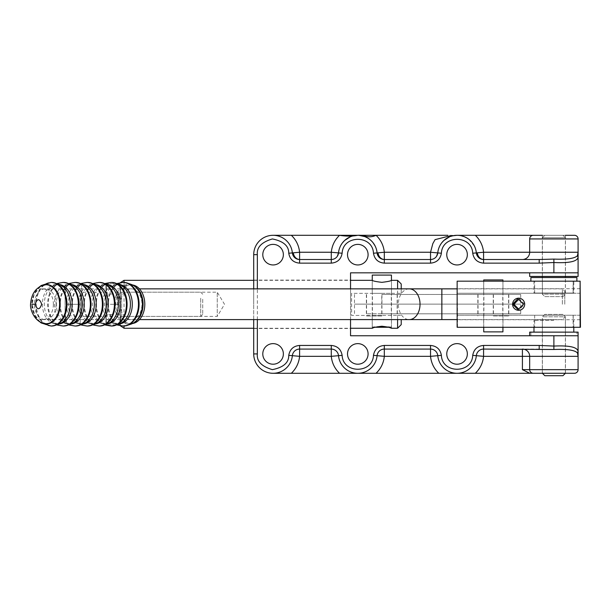 <?xml version="1.0" encoding="UTF-8"?>
<svg xmlns="http://www.w3.org/2000/svg" width="611" height="611" viewBox="0 0 611 611"><rect width="100%" height="100%" fill="white"/><g stroke="black" fill="none" stroke-linecap="round" stroke-linejoin="round"><path stroke-width="0.46" stroke-dasharray="3.06 2.29" d="M53.378 304.232A15.374 10.83 90 0 1 42.549 319.599A15.374 10.83 90 0 1 31.719 304.232A15.374 10.83 90 0 1 42.549 288.858A15.374 10.83 90 0 1 53.378 304.232M562.349 304.232L562.403 288.858L562.349 304.232M518.663 309.074L523.596 304.232L518.663 299.39M564.778 304.232L564.824 291.279L564.778 304.232M381.852 294.449L520.687 294.449L381.852 294.449M381.852 315.971L366.371 315.971L381.852 315.971M381.76 313.817L520.687 313.817L381.76 313.817L381.76 304.133L354.487 304.133L520.687 304.133L354.487 304.133L520.687 304.133L381.76 304.133L381.76 294.449M493.329 294.449L508.81 294.449L493.329 294.449M493.329 304.133L478.046 304.133L493.329 304.133M381.852 313.817L366.569 313.817L381.852 313.817M493.329 313.817L478.046 313.817L493.329 313.817M381.852 304.133L397.135 304.133L381.852 304.133M124.041 282.45L124.041 326.014M253.71 328.26L350.546 328.26M397.585 319.599L397.585 315.429L351.592 315.429L351.592 293.341L397.585 293.341L397.585 288.858M253.71 280.327L350.546 280.327M372.229 293.341L381.852 293.341L372.229 293.341L372.229 280.327C372.794 280.976 376.002 281.648 381.852 282.343C387.702 281.648 390.91 280.976 391.475 280.327L391.445 327.038L372.259 327.038L381.852 326.243L391.445 327.038M375.055 327.267L372.97 327.97M381.852 315.429L372.229 315.429L381.852 315.429M124.041 328.26L124.041 280.327M120.413 326.159L120.413 290.981L121.62 292.188L121.62 316.399L121.62 292.188L217.241 292.188L217.241 316.399L217.241 292.188L224.512 304.293L217.241 316.399L121.62 316.399L120.413 317.605L120.413 304.293L120.413 317.605M397.585 280.327L397.585 293.341L351.592 293.341L351.592 315.429L397.585 315.429L397.585 328.26M391.475 315.429L391.475 328.26L390.727 327.97M389.871 327.664L388.611 327.259M381.852 293.341L391.475 293.341L381.852 293.341M401.221 283.962L401.221 293.341L397.585 293.341L401.221 293.341L401.221 288.858M397.585 315.429L401.221 315.429L397.585 315.429M401.221 319.599L401.221 324.624M120.413 290.981L120.413 325.8M553.887 327.29L534.656 327.29L553.887 327.29M553.887 315.223L534.656 315.223L553.887 315.223M493.329 327.29L483.691 327.29L493.329 327.29M493.329 315.223L483.691 315.223L493.329 315.223M518.632 298.176L524.712 304.232L518.632 310.281M457.173 304.232L457.219 319.744L457.173 304.232M553.887 281.175L534.656 281.175L553.887 281.175M553.887 293.242L534.656 293.242L553.887 293.242M493.329 281.175L483.691 281.175L493.329 281.175M493.329 293.242L483.691 293.242L493.329 293.242M457.143 327.29L580.45 327.29M457.502 327.29L457.502 315.223L573.21 315.223L573.21 327.29M457.143 281.175L457.502 315.223M573.21 315.223L580.45 315.223M580.29 315.223L457.326 315.223M457.502 281.175L573.21 281.175L573.21 293.242L457.502 293.242M573.21 281.175L580.45 281.175M580.29 293.242L457.326 293.242M573.21 293.242L580.45 293.242M530.89 281.175L576.883 281.175L530.89 281.175M542.339 293.036L565.435 293.036L542.339 293.036L542.339 277.539L565.435 277.539L542.339 277.539M565.435 293.036L565.435 277.539M573.798 281.175L533.968 281.175L573.798 281.175L573.798 293.036L533.968 293.036L573.798 293.036M533.968 281.175L533.968 293.036M576.883 277.539L530.89 277.539M553.887 335.76L576.883 335.76L553.887 335.76M530.89 335.76L530.89 332.132L576.883 332.132L576.883 335.76M553.887 320.271L533.968 320.271L553.887 320.271M553.887 332.132L533.968 332.132L553.887 332.132M544.806 296.618L562.96 296.618L544.806 296.618L542.385 294.197L565.381 294.197L565.381 277.539M565.381 276.455L565.381 237.725L542.385 237.725L565.381 237.725L562.96 235.304L544.806 235.304L542.385 237.725L542.385 276.455M562.96 296.618L565.381 294.197L542.385 294.197L542.385 277.539M544.806 235.304L562.96 235.304M562.96 314.39L544.806 314.39L562.96 314.39L565.381 316.811L542.385 316.811L542.385 373.283L565.381 373.283L542.385 373.283M544.806 314.39L542.385 316.811L565.381 316.811L565.381 373.283M562.96 375.704L544.806 375.704M502.922 331.88L483.736 331.88M483.736 279.93L502.922 279.93M372.259 275.087L391.445 275.087M493.329 315.971L508.81 315.971L493.329 315.971M40.41 322.142L34.919 316.047L32.108 304.232L34.331 293.593L40.929 286.017M56.113 304.232A15.374 10.83 90 0 1 45.283 319.599A15.374 10.83 90 0 1 34.445 304.232A15.374 10.83 90 0 1 45.283 288.858A15.374 10.83 90 0 1 56.113 304.232M120.321 304.232A15.374 10.83 -90 0 0 131.151 319.599A15.374 10.83 -90 0 0 141.981 304.232A15.374 10.83 -90 0 0 131.151 288.858A15.374 10.83 -90 0 0 120.321 304.232M132.724 323.471A19.369 13.648 90 0 1 131.151 323.593A19.369 13.648 90 0 1 117.503 304.232A19.369 13.648 90 0 1 131.151 284.863A19.369 13.648 90 0 1 132.724 284.993M118.595 304.293L118.595 294.006L118.595 304.293M107.704 304.293L107.704 294.006L107.704 304.293M120.413 304.293L120.413 314.566L119.557 304.293L106.742 304.293L119.557 304.293L120.413 293.998L120.413 316.399L120.413 292.188L120.413 304.293M105.886 304.293L105.886 292.188L105.886 304.293L105.886 293.99L106.742 304.293L105.886 314.566L105.886 294.013L106.742 283.718L105.886 293.99L105.886 283.718L105.886 293.99L106.742 304.293L105.886 314.573L105.886 304.293M106.742 324.869L105.886 314.573L106.742 324.869L120.413 324.869L120.413 314.573L120.413 324.869L106.742 324.869M105.886 324.869L105.886 314.573L105.886 324.869M120.413 314.573L120.413 293.99L119.557 283.718L120.413 283.718L120.413 293.99L120.413 283.718L119.557 283.718L120.413 293.99L119.557 304.293L120.413 314.573L119.557 324.869L120.413 314.566M105.886 283.718L106.742 283.718L105.886 283.718M119.557 283.718L106.742 283.718L119.557 283.718M334.484 258.766L332.04 259.469A7.263 7.263 0 0 1 331.284 259.507L299.596 259.507A7.263 7.263 0 0 1 292.364 252.908A19.369 19.369 0 0 0 273.079 235.304A19.369 19.369 0 0 0 253.71 254.665L253.71 353.922A19.369 19.369 0 0 0 273.079 373.283A19.369 19.369 0 0 0 292.364 355.678A7.263 7.263 0 0 1 299.596 349.08L331.284 349.08A7.263 7.263 0 0 1 338.517 355.678A19.369 19.369 0 0 0 377.094 355.678A19.369 19.369 0 0 1 338.517 355.678M332.04 259.469A7.263 7.263 0 0 0 338.517 252.908L338.555 252.542M377.033 252.343L377.094 252.908A7.263 7.263 0 0 0 384.319 259.507L430.534 259.507A7.263 7.263 0 0 0 437.766 252.908L437.812 252.526M476.305 252.549L476.343 252.908A7.263 7.263 0 0 0 483.576 259.507L539.207 259.507M578.09 272.827L350.546 272.827L350.546 335.76L578.09 335.76M542.316 276.455L542.316 235.304L565.458 235.304L565.458 276.455L542.316 276.455L565.458 276.455M350.546 304.293L350.546 280.082L350.546 304.293M253.71 304.293L253.71 280.082L253.71 304.293M565.458 332.132L565.458 373.283L542.316 373.283L542.316 332.132M283.367 353.922A10.288 10.288 0 0 1 273.079 364.209A10.288 10.288 0 0 1 262.791 353.922A10.288 10.288 0 0 1 273.079 343.626A10.288 10.288 0 0 1 283.367 353.922M368.089 353.922A10.288 10.288 0 0 1 357.802 364.209A10.288 10.288 0 0 1 347.514 353.922A10.288 10.288 0 0 1 357.802 343.626A10.288 10.288 0 0 1 368.089 353.922M467.346 353.922A10.288 10.288 0 0 1 457.059 364.209A10.288 10.288 0 0 1 446.763 353.922A10.288 10.288 0 0 1 457.059 343.626A10.288 10.288 0 0 1 467.346 353.922M467.346 254.665A10.288 10.288 0 0 1 457.059 264.953A10.288 10.288 0 0 1 446.763 254.665A10.288 10.288 0 0 1 457.059 244.377A10.288 10.288 0 0 1 467.346 254.665M368.089 254.665A10.288 10.288 0 0 1 357.802 264.953A10.288 10.288 0 0 1 347.514 254.665A10.288 10.288 0 0 1 357.802 244.377A10.288 10.288 0 0 1 368.089 254.665M283.367 254.665A10.288 10.288 0 0 1 273.079 264.953A10.288 10.288 0 0 1 262.791 254.665A10.288 10.288 0 0 1 273.079 244.377A10.288 10.288 0 0 1 283.367 254.665M539.207 349.08L483.576 349.08A7.263 7.263 0 0 0 476.343 355.678A19.369 19.369 0 0 1 437.766 355.678A7.263 7.263 0 0 0 430.534 349.08L384.319 349.08A7.263 7.263 0 0 0 377.094 355.678M522.413 349.08A7.263 7.263 0 0 1 529.676 356.335L529.676 369.655A3.628 3.628 0 0 0 533.311 373.283L533.311 373.283M253.71 319.599L253.71 288.858M522.413 259.507C526.797 259.049 529.218 256.628 529.676 252.244L529.676 238.932A3.628 3.628 0 0 1 533.311 235.304M350.546 319.599L350.546 288.858M273.079 373.283L574.462 373.283A3.628 3.628 0 0 0 578.09 369.655L578.09 332.132L529.676 332.132L529.676 335.76M273.079 235.296L574.462 235.304A3.628 3.628 0 0 1 578.09 238.932L578.09 276.455L529.676 276.455L529.676 272.827M338.738 251.266L339.67 247.867M340.327 246.317L340.862 245.294M341.74 243.85L342.504 242.796M350.355 236.793L354.342 235.617M357.236 235.311L358.886 235.334M367.471 237.885L367.853 238.114M369.586 239.298L373.107 242.804M375.101 245.95L376.437 249.387M376.559 249.853L376.964 251.824M437.988 251.266L438.927 247.852M439.584 246.309L440.111 245.286M440.966 243.881L441.753 242.796M449.597 236.793L450.467 236.457M454.217 235.51L455.898 235.334M456.348 235.311L460.45 235.602M460.77 235.663L461.32 235.777M463.856 236.533L464.436 236.763M466.934 238.015L467.377 238.282M468.858 239.313L474.464 246.195M474.862 247.058L475.274 248.104M475.312 248.211L475.61 249.128M475.786 249.762L476.168 251.533M81.683 313.978L81.683 284.925L81.683 313.978M80.224 294.609L80.224 313.978L80.224 294.609M202.715 299.245L202.715 314.39L202.715 299.245M200.714 298.244L200.714 316.399L200.714 298.244M81.683 298.244L81.683 316.399L81.683 298.244M80.224 313.978L80.224 323.662L80.224 313.978M65.094 313.978L65.094 294.609L65.094 323.662L65.094 313.978L66.828 304.293L65.094 294.609L65.094 284.925L66.828 284.925L65.094 294.609L65.094 284.925L66.828 284.925L65.094 294.609L66.828 304.293L65.094 313.978L66.828 323.662L65.094 313.978M65.094 323.662L66.828 323.662L65.094 323.662M80.224 323.662L81.683 323.662M80.224 304.293L66.828 304.293L80.224 304.293M80.224 284.925L81.683 284.925M409.194 288.858A15.374 10.83 -90 0 0 398.364 304.232A15.374 10.83 -90 0 0 409.194 319.599M441.852 288.858L441.852 319.599M493.237 294.449L493.237 313.817M493.421 313.817L493.421 294.449M381.944 313.817L381.944 294.449M134.603 322.15A19.369 13.648 90 0 1 129.433 323.593C131.915 323.853 134.657 322.356 137.666 319.102A19.766 13.931 90 0 1 128.486 323.998A19.766 13.931 90 0 1 114.555 304.232A19.766 13.931 90 0 1 128.486 284.459A19.766 13.931 90 0 1 137.666 289.362C134.657 286.108 131.915 284.604 129.433 284.863A19.369 13.648 90 0 1 134.603 286.307M131.151 323.593L129.433 323.593A19.369 13.648 90 0 1 115.785 304.232A19.369 13.648 90 0 1 129.433 284.863L131.151 284.863M123.735 326.014A21.79 15.351 90 0 1 108.384 304.232A21.79 15.351 90 0 1 123.735 282.442M120.031 323.861A19.766 13.931 90 0 1 118.358 323.998A19.766 13.931 90 0 1 109.178 319.102A19.766 13.931 90 0 1 109.178 289.362A19.766 13.931 90 0 1 118.358 284.459A19.766 13.931 90 0 1 120.031 284.604M123.109 326.014A21.79 15.351 90 0 1 107.757 304.232A21.79 15.351 90 0 1 123.109 282.442M117.411 325.037L113.348 322.967L109.178 319.102C112.141 322.333 114.883 323.83 117.411 323.593C119.939 323.83 122.681 322.333 125.645 319.102A19.766 13.931 90 0 1 116.464 323.998A19.766 13.931 90 0 1 102.533 304.232A19.766 13.931 90 0 1 116.464 284.459A19.766 13.931 90 0 1 125.645 289.362C122.773 286.177 120.031 284.673 117.411 284.863C114.799 284.673 112.057 286.177 109.178 289.362L113.348 285.497L117.411 283.428M111.714 326.014A21.79 15.351 90 0 1 96.362 304.232A21.79 15.351 90 0 1 111.714 282.442M108.002 323.861A19.766 13.931 90 0 1 106.337 323.998A19.766 13.931 90 0 1 97.157 319.102A19.766 13.931 90 0 1 97.157 289.362A19.766 13.931 90 0 1 106.337 284.459A19.766 13.931 90 0 1 108.002 284.604M111.087 326.014A21.79 15.351 90 0 1 95.728 304.232A21.79 15.351 90 0 1 111.087 282.442M105.39 325.037L101.327 322.967L97.157 319.102C100.12 322.333 102.862 323.83 105.39 323.593C107.918 323.83 110.66 322.333 113.623 319.102A19.766 13.931 90 0 1 104.443 323.998A19.766 13.931 90 0 1 90.512 304.232A19.766 13.931 90 0 1 104.443 284.459A19.766 13.931 90 0 1 113.623 289.362C110.751 286.177 108.002 284.673 105.39 284.863C102.778 284.673 100.028 286.177 97.157 289.362L101.327 285.497L105.39 283.428M99.692 326.014A21.79 15.351 90 0 1 84.341 304.232A21.79 15.351 90 0 1 99.692 282.442M95.98 323.861A19.766 13.931 90 0 1 94.315 323.998A19.766 13.931 90 0 1 85.135 319.102A19.766 13.931 90 0 1 85.135 289.362A19.766 13.931 90 0 1 94.315 284.459A19.766 13.931 90 0 1 95.98 284.604M99.066 326.014A21.79 15.351 90 0 1 83.707 304.232A21.79 15.351 90 0 1 99.066 282.442M93.368 325.037L89.305 322.967L85.135 319.102C88.099 322.333 90.84 323.83 93.368 323.593C95.896 323.83 98.638 322.333 101.602 319.102A19.766 13.931 90 0 1 92.421 323.998A19.766 13.931 90 0 1 78.491 304.232A19.766 13.931 90 0 1 92.421 284.459A19.766 13.931 90 0 1 101.602 289.362C98.73 286.177 95.98 284.673 93.368 284.863C90.756 284.673 88.007 286.177 85.135 289.362L89.305 285.497L93.368 283.428M87.671 326.014A21.79 15.351 90 0 1 72.319 304.232A21.79 15.351 90 0 1 87.671 282.442M83.959 323.861A19.766 13.931 90 0 1 82.294 323.998A19.766 13.931 90 0 1 73.114 319.102A19.766 13.931 90 0 1 73.114 289.362A19.766 13.931 90 0 1 82.294 284.459A19.766 13.931 90 0 1 83.959 284.604M87.045 326.014A21.79 15.351 90 0 1 71.686 304.232A21.79 15.351 90 0 1 87.045 282.442M81.347 325.037L77.284 322.967L73.114 319.102C76.077 322.333 78.819 323.83 81.347 323.593C83.875 323.83 86.617 322.333 89.58 319.102A19.766 13.931 90 0 1 80.4 323.998A19.766 13.931 90 0 1 66.462 304.232A19.766 13.931 90 0 1 80.4 284.459A19.766 13.931 90 0 1 89.58 289.362C86.709 286.177 83.959 284.673 81.347 284.863C78.735 284.673 75.985 286.177 73.114 289.362L77.284 285.497L81.347 283.428M75.649 326.014A21.79 15.351 90 0 1 60.298 304.232A21.79 15.351 90 0 1 75.649 282.442M71.938 323.861A19.766 13.931 90 0 1 70.273 323.998A19.766 13.931 90 0 1 61.092 319.102A19.766 13.931 90 0 1 61.092 289.362A19.766 13.931 90 0 1 70.273 284.459A19.766 13.931 90 0 1 71.938 284.604M75.023 326.014A21.79 15.351 90 0 1 59.664 304.232A21.79 15.351 90 0 1 75.023 282.442M69.326 325.037L65.262 322.967L61.092 319.102C64.056 322.333 66.798 323.83 69.326 323.593C71.854 323.83 74.595 322.333 77.559 319.102A19.766 13.931 90 0 1 68.379 323.998A19.766 13.931 90 0 1 54.44 304.232A19.766 13.931 90 0 1 68.379 284.459A19.766 13.931 90 0 1 77.559 289.362C74.687 286.177 71.938 284.673 69.326 284.863C66.714 284.673 63.964 286.177 61.092 289.362L65.262 285.497L69.326 283.428M63.628 326.014A21.79 15.351 90 0 1 48.277 304.232A21.79 15.351 90 0 1 63.628 282.442M59.916 323.861A19.766 13.931 90 0 1 58.251 323.998A19.766 13.931 90 0 1 49.071 319.102A19.766 13.931 90 0 1 49.071 289.362A19.766 13.931 90 0 1 58.251 284.459A19.766 13.931 90 0 1 59.916 284.604M63.002 326.014A21.79 15.351 90 0 1 47.643 304.232A21.79 15.351 90 0 1 63.002 282.442M57.304 325.037L53.233 322.967L49.071 319.102C52.034 322.333 54.776 323.83 57.304 323.593C59.832 323.83 62.574 322.333 65.537 319.102A19.766 13.931 90 0 1 56.357 323.998A19.766 13.931 90 0 1 42.419 304.232A19.766 13.931 90 0 1 56.357 284.459A19.766 13.931 90 0 1 65.537 289.362C62.666 286.177 59.916 284.673 57.304 284.863C54.692 284.673 51.943 286.177 49.071 289.362L53.233 285.497L57.304 283.428M51.607 326.014A21.79 15.351 90 0 1 36.255 304.232A21.79 15.351 90 0 1 51.607 282.442M39.807 321.768A19.766 13.931 90 0 1 37.05 319.102A19.766 13.931 90 0 1 37.05 289.362A19.766 13.931 90 0 1 39.761 286.719M50.98 326.014A21.79 15.351 90 0 1 35.621 304.232A21.79 15.351 90 0 1 50.98 282.442M32.108 304.232L30.55 304.232M476.343 355.678A19.369 19.369 0 0 1 437.766 355.678M257.346 319.599L257.346 288.858M42.549 288.858L139.453 288.858M457.143 288.858L562.403 288.858L564.824 291.279M42.549 319.599L139.453 319.599M457.143 319.599L562.403 319.599L564.824 317.178M397.333 294.449L397.333 315.971M372.412 315.971L372.412 294.449M366.371 294.449L366.371 315.971M391.292 315.971L391.292 294.449M354.487 294.449L354.487 313.817M366.569 313.817L366.569 294.449M478.046 313.817L478.046 294.449M520.687 294.449L520.687 313.817M397.135 313.817L397.135 294.449M508.604 313.817L508.604 294.449M372.229 315.429L372.229 328.26M391.475 293.341L391.475 280.327M534.656 315.223L534.656 327.29M483.691 315.223L483.691 327.29M580.198 319.744L457.219 319.744M534.656 293.242L534.656 281.175M483.691 293.242L483.691 281.175M573.118 315.223L573.118 327.29M502.968 315.223L502.968 327.29M580.198 288.72L457.219 288.72M573.118 293.242L573.118 281.175M502.968 293.242L502.968 281.175M542.339 320.271L542.339 335.76M573.798 327.29L573.798 320.271M565.435 320.271L565.435 335.76M533.968 327.29L533.968 320.271M502.922 327.29L502.922 281.175M483.736 327.29L483.736 281.175M372.259 280.342L372.259 327.038M508.81 294.449L508.81 315.971M483.889 315.971L483.889 294.449M477.848 294.449L477.848 315.971M502.769 315.971L502.769 294.449M41.036 322.501L37.05 319.102L39.15 321.333M40.257 286.414L37.05 289.362L39.15 287.124M131.151 319.599L45.283 319.599M131.151 288.858L45.283 288.858M105.886 316.399L107.704 314.581L118.595 314.581L120.413 316.399M105.886 292.188L107.704 294.006L118.595 294.006L120.413 292.188M337.28 256.345L336.233 257.567M335.935 257.827L334.775 258.621M436.529 256.345L435.483 257.567M435.185 257.827L434.024 258.621M433.734 258.766L431.29 259.469M378.942 257.132L379.744 257.888M379.905 258.01L381.707 259.018M382.707 259.331L384.319 259.507M478.199 257.132L478.993 257.888M479.154 258.01L480.956 259.018M481.964 259.331L483.576 259.507M253.71 328.497L350.546 328.497M253.71 280.082L350.546 280.082M202.715 294.197L200.714 292.188L81.683 292.188M202.715 314.39L200.714 316.399L81.683 316.399"/><path stroke-width="0.92" d="M513.813 304.232L518.663 299.39L523.497 304.232L518.663 309.074L513.813 304.232M518.708 299.39L513.92 304.232L518.449 309.059M124.041 326.014L124.041 328.26L253.71 328.26M350.546 328.26L372.229 328.26C372.794 327.611 376.002 326.938 381.852 326.243C387.702 326.938 390.91 327.611 391.475 328.26L397.585 328.26L397.585 319.599M397.585 288.858L397.585 280.327L391.475 280.327C390.903 280.976 387.695 281.648 381.852 282.343C375.994 281.648 372.786 280.976 372.229 280.327L350.546 280.327M120.413 282.656L124.041 280.327L253.71 280.327M124.041 280.327L124.041 282.45M388.611 327.259L375.055 327.267M372.97 327.97L372.229 328.26M391.445 280.342L391.445 275.087L372.259 275.087L372.259 280.342M390.727 327.97L389.871 327.664M401.221 288.858L401.221 283.962L397.585 280.327M397.585 328.26L401.221 324.624L401.221 319.599M120.413 325.8L124.041 328.26M518.647 310.281L512.606 304.232A6.049 6.049 90 0 1 518.632 298.176A6.049 6.049 90 0 1 524.681 304.232A6.049 6.049 90 0 1 518.632 310.281A6.049 6.049 90 0 1 512.576 304.232L518.349 298.183M580.244 304.232L580.198 319.744L580.244 304.232M580.114 281.175L580.45 327.29L457.143 327.29L457.143 281.175L580.114 281.175L580.114 327.29M530.89 281.175L530.89 277.539L576.883 277.539L576.883 281.175M576.883 332.132L530.89 332.132M565.381 277.539L565.381 276.455M542.385 277.539L542.385 276.455M542.385 373.283L544.806 375.704L562.96 375.704L565.381 373.283M483.736 327.29L483.736 331.88L502.922 331.88L502.922 327.29M502.922 281.175L502.922 279.93L483.736 279.93L483.736 281.175M40.486 322.18L41.036 322.501C32.75 318.369 30.076 307.883 30.55 304.232C31.467 293.036 35.988 288.896 40.945 286.04L45.848 284.749C53.188 284.52 59.657 293.479 59.595 304.255C59.527 309.601 58.182 314.191 55.57 318.026C52.523 321.523 50.66 323.578 45.856 323.731L40.41 322.142M132.724 284.993A19.369 13.648 90 0 1 144.799 304.232A19.369 13.648 90 0 1 132.724 323.471M578.09 369.655L529.676 369.655L529.676 356.335L483.576 356.335L476.343 355.678A7.263 7.263 0 0 1 483.576 349.08L553.887 349.492C567.039 348.973 574.905 350.134 577.494 352.967L578.09 356.335L578.09 369.655A3.628 3.628 0 0 1 574.462 373.283L466.185 373.29M565.458 235.304L574.462 235.304A3.628 3.628 0 0 1 578.09 238.932L578.09 252.244L577.494 255.619L578.09 257.3C577.189 261.516 569.124 263.249 553.887 262.516L539.207 263.142L539.207 259.507L553.887 259.095C567.092 259.606 574.966 258.445 577.494 255.619M253.71 288.858L253.71 254.665A19.369 19.369 0 0 1 272.2 235.319A19.369 19.369 0 0 1 292.364 252.908L299.596 252.244L331.284 252.244L331.284 259.507L299.596 259.507L299.596 252.244C298.901 245.599 296.159 239.947 291.348 235.296L447.916 235.296M542.316 235.304L457.059 235.296L447.962 236.373L435.07 239.642L432.848 243.583L430.534 252.244L384.319 252.244L384.319 259.507A7.263 7.263 0 0 1 377.094 252.908L384.319 252.244C383.632 245.591 380.882 239.947 376.078 235.296C367.875 238.901 364.5 234.723 357.725 235.296C352.196 236.388 346.132 236.388 339.533 235.296C334.729 239.932 331.979 245.576 331.284 252.244L338.517 252.908A7.263 7.263 0 0 1 331.284 259.507L331.284 263.142L299.596 263.142L299.596 259.507A7.263 7.263 0 0 1 292.364 252.908L288.751 253.237C289.851 259.293 293.463 262.6 299.596 263.142M539.207 263.142L483.576 263.142C477.443 262.6 473.823 259.293 472.723 253.237C471.975 234.7 442.135 234.723 441.386 253.237L430.534 252.244L430.534 259.507L384.319 259.507L384.319 263.142C378.186 262.6 374.574 259.293 373.474 253.237C372.725 234.7 342.886 234.723 342.137 253.237C341.037 259.293 337.417 262.593 331.284 263.142M441.386 253.237C440.287 259.293 436.674 262.593 430.534 263.142L430.534 259.507A7.263 7.263 0 0 0 437.766 252.908A19.369 19.369 0 0 1 476.343 252.908L483.576 252.244L483.576 259.507A7.263 7.263 0 0 1 476.343 252.908L477.863 256.735M529.676 272.827L529.676 276.455L578.09 276.455L578.09 272.827L350.546 272.827L350.546 288.858M542.316 373.283L565.458 373.283M283.367 353.922A10.288 10.288 0 0 1 273.079 364.209A10.288 10.288 0 0 1 262.791 353.922A10.288 10.288 0 0 1 273.079 343.626A10.288 10.288 0 0 1 283.367 353.922M368.089 353.922A10.288 10.288 0 0 1 357.802 364.209A10.288 10.288 0 0 1 347.514 353.922A10.288 10.288 0 0 1 357.802 343.626A10.288 10.288 0 0 1 368.089 353.922M467.346 353.922A10.288 10.288 0 0 1 457.059 364.209A10.288 10.288 0 0 1 446.763 353.922A10.288 10.288 0 0 1 457.059 343.626A10.288 10.288 0 0 1 467.346 353.922M467.346 254.665A10.288 10.288 0 0 1 457.059 264.953A10.288 10.288 0 0 1 446.763 254.665A10.288 10.288 0 0 1 457.059 244.377A10.288 10.288 0 0 1 467.346 254.665M368.089 254.665A10.288 10.288 0 0 1 357.802 264.953A10.288 10.288 0 0 1 347.514 254.665A10.288 10.288 0 0 1 357.802 244.377A10.288 10.288 0 0 1 368.089 254.665M283.367 254.665A10.288 10.288 0 0 1 273.079 264.953A10.288 10.288 0 0 1 262.791 254.665A10.288 10.288 0 0 1 273.079 244.377A10.288 10.288 0 0 1 283.367 254.665M438.79 373.29C433.978 368.647 431.229 362.995 430.534 356.335L384.319 356.335L377.094 355.678A7.263 7.263 0 0 1 384.319 349.08L430.534 349.08A7.263 7.263 0 0 1 437.766 355.678L430.534 356.335L430.534 349.08A7.263 7.263 0 0 1 437.766 355.678A19.369 19.369 0 0 0 476.343 355.678A7.263 7.263 0 0 1 483.576 349.08L483.576 356.335C482.881 362.995 480.131 368.647 475.32 373.29L366.936 373.29M529.676 369.655A3.628 3.628 0 0 0 533.311 373.283A3.628 3.628 0 0 1 529.676 369.655L522.413 369.655L522.413 349.08A7.263 7.263 0 0 1 529.676 356.335L578.09 356.335L578.09 351.287L577.494 352.967M553.887 349.492L553.887 346.07C569.124 345.337 577.189 347.071 578.09 351.287L578.09 335.76L350.546 335.76L350.546 319.599M539.207 259.507L483.576 259.507L483.576 263.142M331.284 345.444C337.417 345.986 341.037 349.293 342.137 355.35C342.886 373.886 372.725 373.856 373.474 355.35L377.094 355.678A7.263 7.263 0 0 1 384.319 349.08L384.319 356.335C383.632 362.995 380.882 368.647 376.07 373.29L339.54 373.29C334.729 368.647 331.979 362.995 331.284 356.335L299.596 356.335L299.596 345.444L331.284 345.444L331.284 349.08A7.263 7.263 0 0 1 338.517 355.678L331.284 356.335L331.284 349.08L299.596 349.08A7.263 7.263 0 0 0 292.364 355.678A19.369 19.369 0 0 1 272.2 373.268A19.369 19.369 0 0 1 253.71 353.922L253.71 319.599M377.094 355.678A19.369 19.369 0 0 1 338.517 355.678A7.263 7.263 0 0 0 331.284 349.08M373.474 355.35C374.574 349.293 378.186 345.986 384.319 345.444L430.534 345.444C436.666 345.986 440.287 349.293 441.386 355.35C442.135 373.886 471.975 373.856 472.723 355.35L476.343 355.678M472.723 355.35C473.823 349.293 477.443 345.986 483.576 345.444L539.207 345.444L539.207 349.08M529.676 252.343L529.676 252.244A7.263 7.263 0 0 1 522.413 259.507L522.512 259.507M339.54 373.29L291.348 373.29C296.152 368.647 298.901 362.995 299.596 356.335L288.751 355.35C289.851 349.293 293.463 345.986 299.596 345.444M529.676 335.76L529.676 332.132L578.09 332.132L578.09 335.76M475.327 235.296C480.131 239.947 482.881 245.591 483.576 252.244L578.09 252.244L578.09 272.827M529.676 252.244L529.676 238.932L578.09 238.932M533.311 235.304A3.628 3.628 0 0 0 529.676 238.932M529.676 373.229L522.413 369.655M291.348 373.29L273.079 373.29M342.137 253.237L338.517 252.908A19.369 19.369 0 0 1 377.094 252.908L378.614 256.735M273.079 235.296L291.348 235.296M338.555 252.542L338.738 251.266M339.67 247.867L340.327 246.317M340.862 245.294L341.74 243.85M342.504 242.796L344.558 240.543M344.635 240.474L350.355 236.793M354.342 235.617L357.236 235.311M358.886 235.334L364.736 236.587M365.088 236.724L367.471 237.885M367.853 238.114L369.586 239.298M373.107 242.804L375.101 245.95M376.437 249.387L376.559 249.853M376.964 251.824L377.033 252.343M437.812 252.526L437.988 251.266M438.927 247.852L439.584 246.309M440.111 245.286L440.966 243.881M441.753 242.796L443.807 240.543M443.876 240.474L449.597 236.793M450.467 236.457L453.232 235.686M453.522 235.625L454.217 235.51M455.898 235.334L456.348 235.311M461.32 235.777L463.856 236.533M464.436 236.763L466.934 238.015M467.377 238.282L468.858 239.313M474.464 246.195L474.862 247.058M475.61 249.128L475.786 249.762M476.168 251.533L476.305 252.549M139.453 319.599L409.194 319.599A15.374 10.83 -90 0 0 420.032 304.232A15.374 10.83 -90 0 0 409.194 288.858L457.143 288.858M409.194 319.599L441.852 319.599L441.852 288.858M39.761 286.719A19.766 13.931 90 0 1 46.23 284.459A19.766 13.931 90 0 1 60.161 304.232A19.766 13.931 90 0 1 46.23 323.998A19.766 13.931 90 0 1 39.807 321.768M134.603 286.307A19.369 13.648 90 0 1 143.081 304.232A19.369 13.648 90 0 1 134.603 322.15M117.411 283.428L123.109 282.442A21.79 15.351 90 0 1 138.46 304.232A21.79 15.351 90 0 1 123.109 326.014L117.411 325.037M123.735 282.442A21.79 15.351 90 0 1 139.094 304.232A21.79 15.351 90 0 1 123.735 326.014C131.51 324.662 136.154 322.356 137.666 319.102A19.766 13.931 90 0 0 137.666 289.362C136.154 286.108 131.51 283.802 123.735 282.442L123.109 282.442M105.39 283.428L111.087 282.442A21.79 15.351 90 0 1 126.439 304.232A21.79 15.351 90 0 1 111.087 326.014L105.39 325.037M111.714 282.442A21.79 15.351 90 0 1 127.073 304.232A21.79 15.351 90 0 1 111.714 326.014C119.489 324.662 124.132 322.356 125.645 319.102A19.766 13.931 90 0 0 125.645 289.362C124.132 286.108 119.489 283.802 111.714 282.442L111.087 282.442M93.368 283.428L99.066 282.442A21.79 15.351 90 0 1 114.417 304.232A21.79 15.351 90 0 1 99.066 326.014L93.368 325.037M99.692 282.442A21.79 15.351 90 0 1 115.051 304.232A21.79 15.351 90 0 1 99.692 326.014C107.467 324.662 112.111 322.356 113.623 319.102A19.766 13.931 90 0 0 113.623 289.362C112.111 286.108 107.467 283.802 99.692 282.442L99.066 282.442M81.347 283.428L87.045 282.442A21.79 15.351 90 0 1 102.396 304.232A21.79 15.351 90 0 1 87.045 326.014L81.347 325.037M87.671 282.442A21.79 15.351 90 0 1 103.03 304.232A21.79 15.351 90 0 1 87.671 326.014C95.446 324.662 100.089 322.356 101.602 319.102A19.766 13.931 90 0 0 101.602 289.362C100.089 286.108 95.446 283.802 87.671 282.442L87.045 282.442M69.326 283.428L75.023 282.442A21.79 15.351 90 0 1 90.375 304.232A21.79 15.351 90 0 1 75.023 326.014L69.326 325.037M75.649 282.442A21.79 15.351 90 0 1 91.008 304.232A21.79 15.351 90 0 1 75.649 326.014C83.424 324.662 88.068 322.356 89.58 319.102A19.766 13.931 90 0 0 89.58 289.362C88.068 286.108 83.424 283.802 75.649 282.442L75.023 282.442M57.304 283.428L63.002 282.442A21.79 15.351 90 0 1 78.353 304.232A21.79 15.351 90 0 1 63.002 326.014L57.304 325.037M63.628 282.442A21.79 15.351 90 0 1 78.987 304.232A21.79 15.351 90 0 1 63.628 326.014C71.403 324.662 76.047 322.356 77.559 319.102A19.766 13.931 90 0 0 77.559 289.362C76.047 286.108 71.403 283.802 63.628 282.442L63.002 282.442M39.15 287.124L41.212 285.497L50.98 282.442A21.79 15.351 90 0 1 66.332 304.232A21.79 15.351 90 0 1 50.98 326.014L41.212 322.967L39.15 321.333M51.607 282.442A21.79 15.351 90 0 1 66.966 304.232A21.79 15.351 90 0 1 51.607 326.014C59.382 324.662 64.025 322.356 65.537 319.102A19.766 13.931 90 0 0 65.537 289.362C64.025 286.108 59.382 283.802 51.607 282.442L50.98 282.442M41.701 304.24C39.501 310.251 37.309 310.251 35.125 304.232C37.317 298.214 39.509 298.214 41.701 304.24M32.108 304.232L35.125 304.232M120.031 284.604A19.766 13.931 90 0 1 132.297 304.232A19.766 13.931 90 0 1 120.031 323.861M108.002 284.604A19.766 13.931 90 0 1 120.275 304.232A19.766 13.931 90 0 1 108.002 323.861M95.98 284.604A19.766 13.931 90 0 1 108.254 304.232A19.766 13.931 90 0 1 95.98 323.861M83.959 284.604A19.766 13.931 90 0 1 96.233 304.232A19.766 13.931 90 0 1 83.959 323.861M71.938 284.604A19.766 13.931 90 0 1 84.211 304.232A19.766 13.931 90 0 1 71.938 323.861M59.916 284.604A19.766 13.931 90 0 1 72.182 304.232A19.766 13.931 90 0 1 59.916 323.861M293.349 252.817A7.263 6.278 84.1 0 0 294.838 256.819A7.263 6.278 -95.9 0 0 299.596 259.499M331.284 259.499A7.263 6.278 -95.9 0 0 332.04 259.469M430.534 259.499A7.263 6.278 -95.9 0 0 431.29 259.469M378.072 252.817A7.263 6.278 84.1 0 0 379.561 256.819A7.263 6.278 -95.9 0 0 384.319 259.499M477.321 252.817A7.263 6.278 84.1 0 0 478.81 256.819A7.263 6.278 -95.9 0 0 483.576 259.499M522.413 349.08A7.263 7.263 0 0 1 529.676 356.335M553.887 259.095L553.887 272.827M430.534 263.142L384.319 263.142M342.137 355.35L338.517 355.678M384.319 345.444L384.319 349.08M430.534 345.444L430.534 349.08M441.386 355.35L437.766 355.678M483.576 345.444L483.576 349.08M539.207 345.444L553.887 346.07L553.887 335.76M257.346 288.858L257.346 254.665L253.71 254.665M257.346 254.665C256.551 247.402 261.554 242.162 272.361 238.947C283.412 241.162 288.881 245.928 288.751 253.237M288.751 355.35C288.881 362.659 283.412 367.417 272.361 369.64C261.554 366.424 256.551 361.185 257.346 353.922L253.71 353.922M257.346 353.922L257.346 319.599M472.723 253.237L476.343 252.908M373.474 253.237L377.094 252.908M139.453 288.858L409.194 288.858M441.852 319.599L457.143 319.599M573.798 332.132L573.798 327.29M533.968 332.132L533.968 327.29M41.067 285.948L40.257 286.414M123.735 326.014L123.109 326.014M111.714 326.014L111.087 326.014M99.692 326.014L99.066 326.014M87.671 326.014L87.045 326.014M75.649 326.014L75.023 326.014M63.628 326.014L63.002 326.014M51.607 326.014L50.98 326.014M338.517 252.908L337.28 256.345M437.766 252.908L436.529 256.345M381.707 259.018L382.707 259.331M480.956 259.018L481.964 259.331"/></g></svg>
